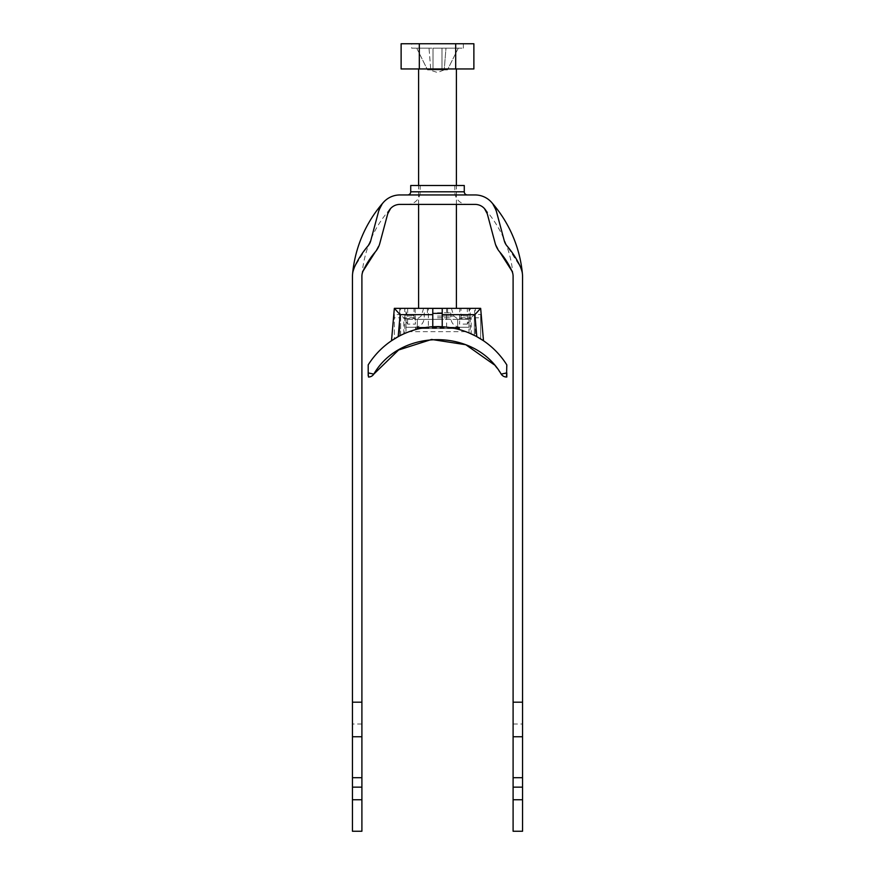 <?xml version="1.0" encoding="UTF-8"?>
<svg xmlns="http://www.w3.org/2000/svg" width="875" height="875" viewBox="0 0 875 875"><rect width="100%" height="100%" fill="white"/><g stroke="black" fill="none" stroke-linecap="round" stroke-linejoin="round"><path stroke-width="0.66" stroke-dasharray="4.38 3.28" d="M464.275 185.5L410.725 185.5M420.175 185.5L454.825 185.5L420.175 185.5L420.175 191.8A12.6 12.6 0 0 1 407.575 204.4L467.425 204.4L407.575 204.4M454.825 185.5L454.825 191.8A12.6 12.6 0 0 0 467.425 204.4M362.316 273.131L363.048 271.086A81.9 81.9 0 0 1 375.277 251.945A22.05 22.05 0 0 0 379.827 243.316L375.277 251.945L379.827 243.316L387.745 213.741A12.6 12.6 0 0 1 399.919 204.4L475.081 204.4A12.6 12.6 0 0 1 487.255 213.741L495.173 243.316A22.05 22.05 0 0 0 499.723 251.945L495.173 243.316L499.723 251.945A81.9 81.9 0 0 1 511.952 271.086A12.6 12.6 0 0 1 513.1 276.325L513.1 831.25L522.55 831.25L522.55 799.75L513.1 799.75M513.056 275.341A113.4 113.4 0 0 0 484.466 208.589M511.952 271.086L512.684 273.131M513.1 724.019L522.55 724.019L522.55 787.15L513.1 787.15L522.55 787.15L522.55 799.75M494.528 206.609L491.652 202.453L496.377 211.291L504.306 240.877A12.6 12.6 0 0 0 506.898 245.798L520.548 267.148L522.462 274.367L521.806 270.648M504.306 240.877L506.898 245.798A91.35 91.35 0 0 1 520.548 267.148A22.05 22.05 0 0 1 522.55 276.325L522.55 724.019M519.302 264.545L511.055 251.027M506.898 245.798L505.345 243.512M380.472 206.609L383.348 202.453L378.623 211.291A22.05 22.05 0 0 1 399.919 194.95L475.081 194.95A22.05 22.05 0 0 1 496.377 211.291M467.425 194.95L407.575 194.95L467.425 194.95M513.1 777.7L522.55 777.7M513.1 736.75L522.55 736.75M513.1 787.15L522.55 787.15M378.623 211.291L370.694 240.877L378.623 211.291L370.694 240.877L354.452 267.148L352.537 274.367L353.194 270.648M370.694 240.877A12.6 12.6 0 0 1 368.102 245.798A91.35 91.35 0 0 0 354.452 267.148A22.05 22.05 0 0 0 352.45 276.325L352.45 831.25L361.9 831.25L361.9 799.75L352.45 799.75M355.698 264.545L363.945 251.027M368.102 245.798L369.655 243.512M361.944 275.341A113.4 113.4 0 0 1 390.534 208.589M363.048 271.086A12.6 12.6 0 0 0 361.9 276.325L361.9 799.75M361.9 787.15L352.45 787.15M361.9 724.019L352.45 724.019M361.9 777.7L352.45 777.7M361.9 736.75L352.45 736.75M428.367 327.25L446.633 327.25L428.367 327.25L428.367 308.35L446.633 308.35L428.367 308.35M446.633 327.25L446.633 308.35M430.784 69.891L427.547 69.891L430.784 69.891L429.023 48.158L416.708 48.158L429.023 48.158L430.784 69.891L433.027 69.891L430.784 69.891M441.973 69.891L433.027 69.891L433.027 48.158L433.027 69.891L441.973 69.891L441.973 48.158L441.973 69.891L433.027 69.891L444.216 69.891L441.973 69.891L441.973 48.158L441.973 69.891M445.572 69.891L444.216 69.891L445.977 48.158L458.292 48.158L445.977 48.158L444.216 69.891L447.453 69.891L444.216 69.891L437.5 72.516L429.428 69.891M411.666 48.158L463.334 48.158L411.666 48.158L411.666 43.75L463.334 43.75L411.666 43.75M463.334 48.158L463.334 43.75M418.6 308.35L456.4 308.35L418.6 308.35M456.4 204.4L456.4 185.5M418.6 68.95L456.4 68.95L418.6 68.95M418.6 204.4L418.6 185.5M433.027 48.158L433.027 69.891L433.027 48.158L429.023 48.158L445.977 48.158L433.027 48.158M458.292 48.158L447.453 69.891L458.292 48.158M416.708 48.158L427.547 69.891L416.708 48.158M473.878 43.75L401.122 43.75M473.878 68.95L401.122 68.95M455.689 43.75L455.689 68.95M419.311 43.75L419.311 68.95M437.5 308.35L451.358 308.35L437.5 308.35M437.5 319.375L416.609 319.375L437.5 319.375M437.5 312.758L450.734 312.758L437.5 312.758M437.5 327.25L414.816 327.25L437.5 327.25M457.658 319.375L469 319.375L457.658 319.375L469 319.375L457.658 319.375L457.658 327.25L469 327.25L469 319.375L406 319.375L469 319.375L469 327.25L406 327.25L469 327.25L457.658 327.25L469 327.25L457.658 327.25L457.658 319.375M417.342 327.25L406 327.25L417.342 327.25L406 327.25L417.342 327.25L417.342 319.375L417.342 327.25M406 327.25L406 319.375L406 327.25M469 327.25L469 319.375L469 327.25M398.191 336.667A81.9 81.9 0 0 1 432.775 326.758L432.775 308.383M391.508 340.747L394.341 338.909L394.341 314.398L400.116 314.65L400.673 308.35L394.341 308.35L391.508 340.747M474.359 335.377L474.359 314.65L467.327 314.65L467.327 308.35L461.027 308.35L460.928 317.8L459.812 318.434L459.55 324.1L459.55 315.908L459.856 308.35L475.3 308.35L469 308.35L469 332.916A81.9 81.9 0 0 0 459.55 329.645L465.784 331.658A81.9 81.9 0 0 1 474.359 335.377L470.258 333.462L470.258 318.402L467.425 324.1L467.425 315.908L470.258 308.35L470.258 318.402L474.359 314.65L474.359 335.377A81.9 81.9 0 0 1 506.8 364.875M480.659 314.398L480.659 338.909L483.492 340.747L480.659 308.35L474.327 308.35L474.884 314.65L480.659 314.398L480.659 317.8L474.359 317.8M442.225 326.758L442.225 308.383M470.258 333.462A81.9 81.9 0 0 1 475.3 335.869L475.3 308.35L475.3 335.869M460.928 317.8L471.209 317.8L471.209 333.878M467.327 308.35L474.327 308.35M459.856 308.35L461.027 308.35M469 308.35L400.673 308.35M480.659 338.909L480.659 317.8M407.575 324.1L407.575 315.908L404.742 308.35L404.742 318.402L407.575 324.1L415.45 324.1L415.188 318.434L414.072 317.8L413.973 308.35M415.144 308.35L415.45 324.1M407.575 315.908L415.45 315.908M406 332.916L399.7 335.869L399.7 308.35L399.7 335.869A81.9 81.9 0 0 1 404.742 333.462L400.641 335.377A81.9 81.9 0 0 1 409.216 331.658L415.45 329.645A81.9 81.9 0 0 0 406 332.916L406 308.35M403.791 333.878L403.791 317.8L404.742 318.402L404.742 333.462M414.072 317.8L403.791 317.8L400.116 314.65M394.341 314.398L394.341 338.909A81.9 81.9 0 0 1 400.641 335.377L400.641 314.65L407.673 314.65C411.425 314.748 413.525 315.262 413.973 316.203M494.069 364.656L501.2 374.117A6.3 6.3 0 0 0 506.516 377.016L506.8 377.016M368.2 375.747L368.484 377.016A6.3 6.3 0 0 0 373.8 374.117M501.2 374.117L506.8 372.903L506.8 366.527M459.55 327.25L459.55 329.645L459.55 328.508L415.45 328.508L415.45 327.25L415.45 329.645L415.45 328.508L459.55 328.508L459.55 327.25L415.45 327.25M459.55 327.884L415.45 327.884M465.784 331.658L409.216 331.658M400.641 335.377L400.641 317.8L394.341 317.8M400.641 314.65L400.641 317.8M405.18 318.434L415.188 318.434M467.425 315.908L459.55 315.908M467.425 324.1L459.55 324.1M461.027 316.203C461.475 315.262 463.575 314.748 467.327 314.65M469.82 318.434L459.812 318.434M464.275 191.8L410.725 191.8M420.175 191.8L454.825 191.8L420.175 191.8M437.5 316.105L453.884 316.105L437.5 316.105M437.5 317.8L450.734 317.8L437.5 317.8M407.673 308.35L407.673 314.65M451.358 308.35L453.884 316.105L458.391 319.375M423.642 308.35L421.116 316.105L416.609 319.375M450.734 312.758L450.734 317.8C451.292 323.542 454.442 326.692 460.184 327.25M447.584 308.35L447.584 312.758M424.266 312.758L424.266 317.8C423.708 323.542 420.558 326.692 414.816 327.25M427.416 308.35L427.416 312.758"/><path stroke-width="1.31" d="M407.575 194.95A3.15 3.15 0 0 0 410.725 191.8L410.725 185.5L464.275 185.5L464.275 191.8A3.15 3.15 0 0 0 467.425 194.95M362.316 273.131L363.048 271.086A81.9 81.9 0 0 1 375.277 251.945L363.048 271.086L375.277 251.945A22.05 22.05 0 0 0 379.827 243.316L387.745 213.741L390.534 208.589L387.745 213.741A12.6 12.6 0 0 1 399.919 204.4L475.081 204.4A12.6 12.6 0 0 1 487.255 213.741L484.466 208.589L487.255 213.741L495.173 243.316A22.05 22.05 0 0 0 499.723 251.945A81.9 81.9 0 0 1 511.952 271.086L499.723 251.945L511.952 271.086A12.6 12.6 0 0 1 513.1 276.325L513.1 736.75L522.55 736.75L522.55 702.198L513.1 702.198M512.684 273.131L511.952 271.086M513.1 787.15L522.55 787.15L522.55 831.25L513.1 831.25L513.1 736.75M521.806 270.648L520.548 267.148A22.05 22.05 0 0 1 522.55 276.325L522.55 702.198M511.055 251.027L506.898 245.798A91.35 91.35 0 0 1 520.548 267.148L519.302 264.545M505.345 243.512L504.306 240.877A12.6 12.6 0 0 0 506.898 245.798M380.472 206.609L378.623 211.291A22.05 22.05 0 0 1 399.919 194.95L475.081 194.95A22.05 22.05 0 0 1 496.377 211.291L494.528 206.609M522.462 274.367A126 126 0 0 0 491.652 202.453M496.377 211.291L504.306 240.877M522.55 787.15L522.55 736.75M522.55 799.75L513.1 799.75M513.1 777.7L522.55 777.7M352.537 274.367A126 126 0 0 1 383.348 202.453M353.194 270.648L354.452 267.148A22.05 22.05 0 0 0 352.45 276.325L352.45 702.198L361.9 702.198L361.9 736.75L352.45 736.75L352.45 702.198M363.945 251.027L368.102 245.798A91.35 91.35 0 0 0 354.452 267.148L355.698 264.545M369.655 243.512L370.694 240.877A12.6 12.6 0 0 1 368.102 245.798M378.623 211.291L370.694 240.877M363.048 271.086A12.6 12.6 0 0 0 361.9 276.325L361.9 702.198M361.9 787.15L352.45 787.15L352.45 831.25L361.9 831.25L361.9 736.75M352.45 787.15L352.45 736.75M352.45 799.75L361.9 799.75M361.9 777.7L352.45 777.7M456.4 308.35L456.4 204.4M456.4 185.5L456.4 68.95M418.6 308.35L418.6 204.4M418.6 185.5L418.6 68.95M401.122 43.75L473.878 43.75L473.878 68.95L401.122 68.95L401.122 43.75M455.689 43.75L455.689 68.95M419.311 43.75L419.311 68.95M394.341 308.35L400.116 314.65L398.191 336.667L391.508 340.747L394.341 308.35L480.659 308.35L483.492 340.747L476.809 336.667L474.884 314.65L480.659 308.35M506.8 366.527L506.8 364.875A81.9 81.9 0 0 0 368.2 364.875L368.2 372.903L368.2 364.875A81.9 81.9 0 0 1 394.341 338.909M432.775 326.758L432.775 308.383L442.225 308.383L442.225 326.758A81.9 81.9 0 0 1 476.809 336.667M469 332.916L475.3 335.869M506.8 364.875L506.516 377.016A6.3 6.3 0 0 1 501.2 374.117C474.589 328.114 400.302 328.256 373.8 374.117L398.617 349.989L431.561 339.456L465.817 344.728L494.069 364.656M373.8 374.117L368.2 372.903L373.8 374.117A6.3 6.3 0 0 1 368.484 377.016L368.2 372.903L368.2 375.747M506.8 377.016L506.8 372.903L501.2 374.117M442.225 313.392L432.775 313.392M410.725 191.8L464.275 191.8M432.775 314.65L400.116 314.65M474.884 314.65L442.225 314.65"/></g></svg>
